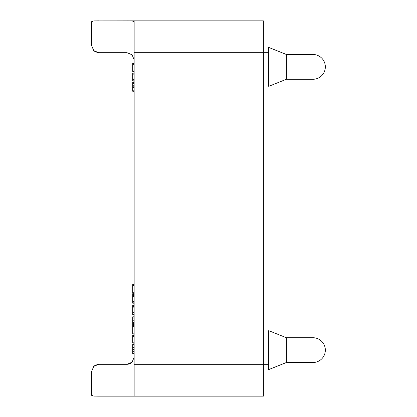 <?xml version="1.0" encoding="UTF-8"?>
<svg xmlns="http://www.w3.org/2000/svg" width="417" height="417" viewBox="0 0 417 417"><rect width="100%" height="100%" fill="white"/><g stroke="black" fill="none" stroke-linecap="round" stroke-linejoin="round"><path stroke-width="0.63" d="M286.39 337.728L268.689 330.65L268.689 369.598L286.39 362.514L286.39 337.728L312.948 337.728L312.948 362.514A12.39 12.39 0 0 0 325.338 350.124A12.39 12.39 0 0 0 312.948 337.728M286.39 54.486L268.689 47.402L268.689 86.35L286.39 79.272L286.39 54.486L312.948 54.486L312.948 79.272A12.39 12.39 0 0 0 325.338 66.876A12.39 12.39 0 0 0 312.948 54.486M128.441 20.85L127.065 20.85L128.441 20.85M134.149 21.648L132.074 20.918M91.662 28.226L91.662 45.635L93.736 50.639L91.662 45.635L93.736 50.639L95.639 52M134.149 59.798L132.074 54.789L127.065 52.714L98.74 52.714L127.065 52.714M91.662 45.635L91.662 21.648L93.736 20.918L134.149 20.85L134.149 396.15L263.377 396.15L263.377 20.85L134.149 20.85L134.149 52.928M93.736 396.082L98.74 396.15L93.736 396.082L91.662 395.352L91.662 371.365L93.736 366.361L91.662 371.365L93.736 366.361L98.74 364.286L96.838 364.547M98.74 396.15L134.149 396.15M91.662 388.774L91.662 371.365L91.662 388.774M95.639 365L93.736 366.361L98.74 364.286L127.065 364.286A7.079 7.079 0 0 0 129.776 363.744A7.079 7.079 0 0 1 127.065 364.286L132.074 362.211L134.149 357.202M129.776 363.744A7.079 7.079 0 0 0 132.074 362.211A7.079 7.079 0 0 1 129.776 363.744M96.838 52.453L98.74 52.714L93.736 50.639L98.74 52.714M98.74 20.85L93.736 20.918M132.731 343.009L134.149 343.259M134.149 335.341L132.731 335.341L132.731 343.092L134.149 343.092M134.149 316.8L132.731 316.8L132.731 324.634L134.149 324.634M134.149 294.548L132.731 294.548L132.731 303.201L134.149 303.201M134.149 301.121L132.731 301.121M134.149 296.633L132.731 296.633M134.149 284.571L132.731 284.571L132.731 293.302L134.149 293.302M134.149 304.963L132.731 304.963L132.731 315.023L134.149 315.023M134.149 325.38L132.731 325.38L132.731 334.106L134.149 334.106M134.149 344.505L132.731 344.505L132.731 353.637L134.149 353.637M132.731 353.397L132.731 353.663L134.149 353.663M134.149 79.001L132.731 79.001L132.731 81.117L134.149 81.117M134.149 73.152L132.731 73.152L132.731 79.001M134.149 85.761L132.731 85.761L132.731 91.25L134.149 91.25M134.149 87.872L132.731 87.872M134.149 82.373L132.731 82.373L132.731 85.761M134.149 63.337L132.731 63.337L132.731 71.385L134.149 71.385M134.149 335.476L132.731 335.476M134.149 335.893L132.731 335.893M134.149 336.618L132.731 336.618M134.149 342.107L132.731 342.107M134.149 342.847L132.731 342.847M134.149 317.118L132.731 317.118M134.149 318.119L132.731 318.119M134.149 320.788L132.731 320.788M134.149 322.612L132.731 322.612M134.149 323.701L132.731 323.701M134.149 324.395L132.731 324.395M134.149 301.408L132.731 301.408M134.149 302.153L132.731 302.153M134.149 302.914L132.731 302.914M134.149 294.824L132.731 294.824M134.149 295.58L132.731 295.58M134.149 296.341L132.731 296.341M134.149 284.842L132.731 284.842M134.149 285.624L132.731 285.624M134.149 292.239L132.731 292.239M134.149 293.042L132.731 293.042M134.149 314.434L132.731 314.434M134.149 312.698L132.731 312.698M134.149 305.301L132.731 305.301M134.149 306.286L132.731 306.286M134.149 307.855L132.731 307.855M134.149 309.956L132.731 309.956M134.149 325.646L132.731 325.646M134.149 326.428L132.731 326.428M134.149 333.042L132.731 333.042M134.149 333.845L132.731 333.845M134.149 344.864L132.731 344.864M134.149 345.901L132.731 345.901M134.149 347.476L132.731 347.476M134.149 349.404L132.731 349.404M134.149 351.625L132.731 351.625M134.149 353.116L132.731 353.116M134.149 79.303L132.731 79.303M134.149 80.059L132.731 80.059M134.149 80.825L132.731 80.825M134.149 74.137L132.731 74.137M134.149 77.067L132.731 77.067M134.149 86.053L132.731 86.053M134.149 86.809L132.731 86.809M134.149 87.575L132.731 87.575M134.149 90.181L132.731 90.181M134.149 90.984L132.731 90.984M134.149 82.644L132.731 82.644M134.149 83.457L132.731 83.457M134.149 63.593L132.731 63.593M134.149 64.343L132.731 64.343M134.149 70.092L132.731 70.092M134.149 71.083L132.731 71.083M134.149 364.286L268.689 364.286M134.149 52.714L268.689 52.714M263.377 81.039L268.689 81.039M286.39 362.514L312.948 362.514M286.39 79.272L312.948 79.272M263.377 335.961L268.689 335.961"/></g></svg>
